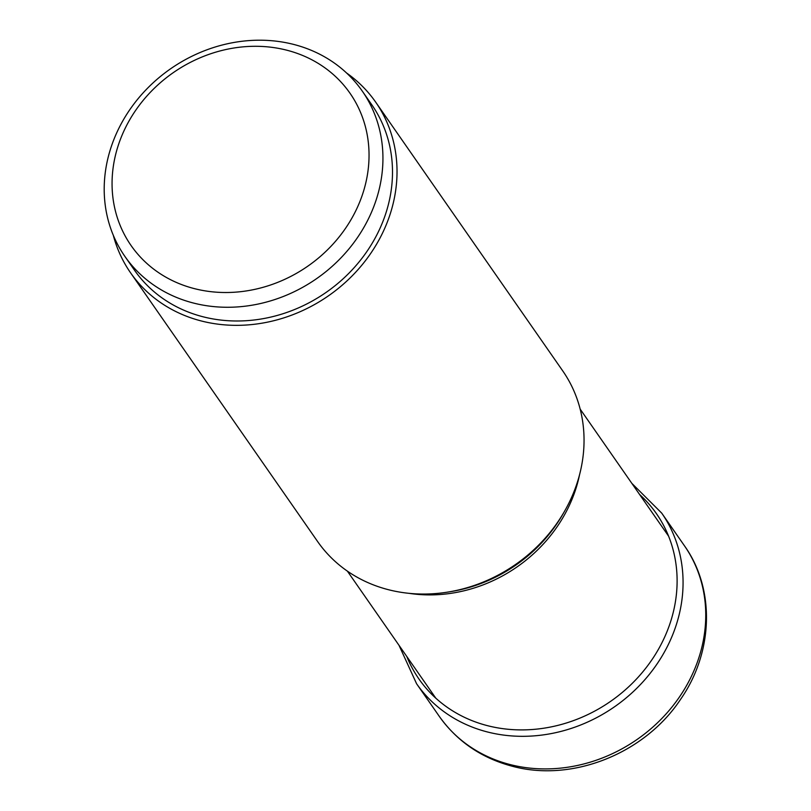 <?xml version="1.0" encoding="UTF-8"?>
<svg xmlns="http://www.w3.org/2000/svg" width="811" height="811" viewBox="0 0 811 811"><rect width="100%" height="100%" fill="white"/><g stroke="black" fill="none" stroke-linecap="round" stroke-linejoin="round"><path stroke-width="1.22" d="M375.696 102.156L562.712 370.86A149.336 131.98 145.2 0 1 564.598 511.163A149.336 131.98 145.2 0 1 448.483 591.979A149.336 131.98 145.2 0 1 387.628 589.496A149.336 131.98 145.2 0 1 317.577 541.484L130.551 272.78A149.336 131.98 -34.8 0 0 200.611 320.791A149.336 131.98 -34.8 0 0 363.51 263.119A149.336 131.98 -34.8 0 0 375.696 102.156A149.336 131.98 -34.8 0 0 346.52 72.949M113.297 235.271A149.336 131.98 -34.8 0 0 130.551 272.78M362.284 91.116L371.833 104.842A144.632 127.824 145.2 0 1 382.883 221.535A144.632 127.824 145.2 0 1 265.501 318.216A144.632 127.824 145.2 0 1 134.413 270.083L124.864 256.357A144.632 127.824 -34.8 0 0 255.952 304.49A144.632 127.824 -34.8 0 0 373.324 207.798A144.632 127.824 -34.8 0 0 362.284 91.116A144.632 127.824 -34.8 0 0 231.196 42.983A144.632 127.824 -34.8 0 0 113.814 139.674A144.632 127.824 -34.8 0 0 124.864 256.357M360.185 200.804A133.339 117.848 -34.8 0 0 287.449 50.363A133.339 117.848 -34.8 0 0 120.92 138.002A133.339 117.848 -34.8 0 0 193.657 288.442A133.339 117.848 -34.8 0 0 360.185 200.804M406.787 656.484A144.693 127.874 -34.8 0 0 486.793 725.49A144.693 127.874 -34.8 0 0 653.027 658.106A144.693 127.874 -34.8 0 0 639.575 494.467M684.413 545.732A149.336 131.98 145.2 0 1 672.238 706.695A149.336 131.98 145.2 0 1 509.328 764.357A149.336 131.98 145.2 0 1 439.278 716.346L416.59 683.754A149.336 131.98 -34.8 0 0 486.651 731.765A149.336 131.98 -34.8 0 0 649.55 674.103A149.336 131.98 -34.8 0 0 661.735 513.14L684.413 545.732C715.484 589.151 713.305 652.531 680.541 699.396C644.664 753.723 571.775 782.818 511.538 766.04C481.105 757.798 457.019 741.234 439.278 716.346M408.997 593.328A141.813 125.33 -34.8 0 0 579.581 474.607M564.598 511.163L563.098 513.789A143.567 126.881 145.2 0 1 451.463 591.483L448.483 591.979M661.735 513.14L631.799 483.305M399.012 645.323L416.59 683.754M580.169 409.119L668.578 536.142M347.382 571.137L435.791 698.159"/></g></svg>
